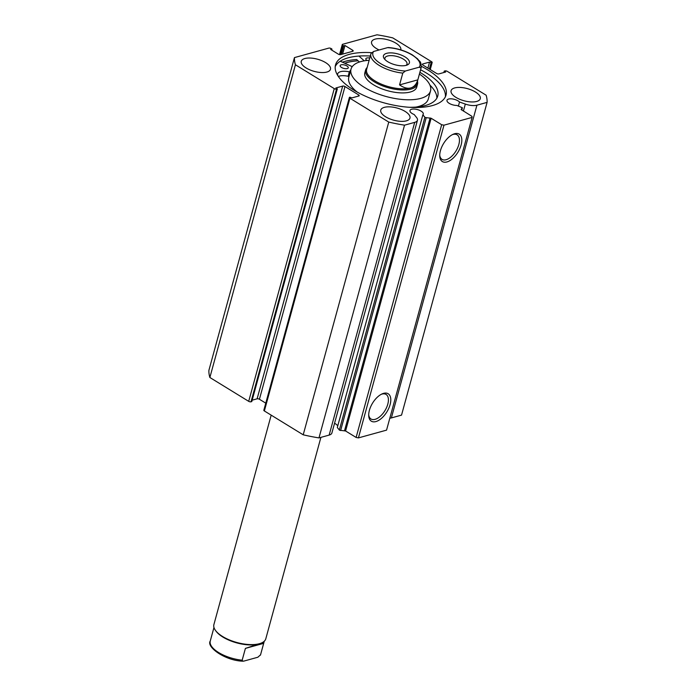 <?xml version="1.0" encoding="UTF-8"?>
<svg xmlns="http://www.w3.org/2000/svg" width="696" height="696" viewBox="0 0 696 696"><rect width="100%" height="100%" fill="white"/><g stroke="black" fill="none" stroke-linecap="round" stroke-linejoin="round"><path stroke-width="1.04" d="M367.166 67.477A26.909 11.206 15.3 0 0 365.626 69.939L364.817 72.889A26.909 11.206 15.3 0 0 383.531 89.453A26.909 11.206 15.3 0 0 414.311 90.254A26.909 11.206 15.3 0 0 416.739 87.087L417.539 84.138A26.909 11.206 15.3 0 0 417.461 81.241M369.132 60.291A41.212 17.156 15.3 0 0 354.734 64.276A41.212 17.156 15.3 0 0 351.028 69.113L348.809 77.23A41.212 17.156 15.3 0 0 357.17 92.046M416.034 107.08A41.212 17.156 15.3 0 0 424.595 103.817A41.212 17.156 15.3 0 0 428.301 98.98L430.528 90.863A41.212 17.156 15.3 0 0 419.427 74.054M351.028 69.113A41.212 17.156 15.3 0 0 379.677 94.491A41.212 17.156 15.3 0 0 426.813 95.709A41.212 17.156 15.3 0 0 430.528 90.863M358.083 60.804A57.185 23.803 15.3 0 0 344.764 63.249M431.129 118.25L345.581 430.981L339.578 430.241L337.308 427.535L422.863 114.805L425.134 117.52L431.129 118.25L441.673 124.723L443.978 125.176L472.105 117.406L471.966 116.362L461.1 109.516M358.353 96.126L358.675 94.943A1.679 0.696 -164.7 0 1 359.214 95.691A1.679 0.696 -164.7 0 1 358.814 95.996L352.002 97.875L349.775 97.188A1.679 0.696 15.3 0 0 349.375 97.492A1.679 0.696 15.3 0 0 349.914 98.232L388.76 122.078A99.241 41.308 15.3 0 0 404.533 125.176L414.703 122.365A11.571 4.82 15.3 0 0 417.452 120.26A11.571 4.82 15.3 0 0 416.591 117.52L414.181 114.535A6.899 2.871 -164.7 0 1 412.197 113.561A6.899 2.871 -164.7 0 1 409.979 110.516A6.899 2.871 -164.7 0 1 414.233 109.037A6.899 2.871 -164.7 0 1 421.071 111.108A6.899 2.871 -164.7 0 1 423.281 114.153A6.899 2.871 -164.7 0 1 422.863 114.805M337.699 426.1A6.899 2.871 15.3 0 0 335.515 423.838A6.899 2.871 15.3 0 0 334.541 423.307M389.812 418.218A11.571 4.82 15.3 0 0 391.37 417.922L476.925 105.192A11.571 4.82 -164.7 0 1 465.32 104.069L459.517 102.016A6.899 2.871 15.3 0 0 458.072 100.894A6.899 2.871 15.3 0 0 451.234 98.823A6.899 2.871 15.3 0 0 446.989 100.302A6.899 2.871 15.3 0 0 449.198 103.339A6.899 2.871 15.3 0 0 456.828 105.427L462.388 107.767L461.135 109.376M383.609 393.353A16.086 8.396 -58.4 0 1 390.099 404.611A16.086 8.396 -58.4 0 1 375.892 421.576A16.086 8.396 -58.4 0 1 368.715 415.634A16.086 8.396 -58.4 0 1 382.043 393.927A16.086 8.396 -58.4 0 1 383.609 393.353M368.706 414.79A14.407 7.517 121.6 0 0 370.994 418.992A14.407 7.517 121.6 0 0 375.074 419.349A14.407 7.517 121.6 0 0 386.628 407.421A14.407 7.517 121.6 0 0 386.071 394.441A14.407 7.517 121.6 0 0 381.991 394.075A14.407 7.517 121.6 0 0 381.286 394.301M454.636 133.728A16.086 8.396 -58.4 0 1 461.126 144.986A16.086 8.396 -58.4 0 1 446.919 161.951A16.086 8.396 -58.4 0 1 439.741 156.008A16.086 8.396 -58.4 0 1 453.07 134.311A16.086 8.396 -58.4 0 1 454.636 133.728M439.733 155.165A14.407 7.517 121.6 0 0 442.012 159.367A14.407 7.517 121.6 0 0 446.101 159.732A14.407 7.517 121.6 0 0 457.655 147.804A14.407 7.517 121.6 0 0 457.098 134.815A14.407 7.517 121.6 0 0 453.009 134.459A14.407 7.517 121.6 0 0 452.313 134.685M445.405 96.753A57.272 23.838 15.3 0 0 426.691 73.211A57.272 23.838 15.3 0 0 420.593 69.783M371.56 52.652A57.272 23.838 15.3 0 0 335.533 64.876A57.272 23.838 15.3 0 0 353.933 90.158A57.272 23.838 15.3 0 0 410.701 107.367A57.272 23.838 15.3 0 0 446.023 95.1A57.272 23.838 15.3 0 0 427.614 69.817A57.272 23.838 15.3 0 0 421.376 66.32M325.606 62.605A15.138 6.299 15.3 0 0 310.599 58.055A15.138 6.299 15.3 0 0 301.264 61.291A15.138 6.299 15.3 0 0 306.127 67.973A15.138 6.299 15.3 0 0 321.134 72.523A15.138 6.299 15.3 0 0 330.47 69.287A15.138 6.299 15.3 0 0 325.606 62.605M400.792 49.868L400.792 49.868A15.138 6.299 15.3 0 0 395.928 43.187A15.138 6.299 15.3 0 0 380.921 38.637A15.138 6.299 15.3 0 0 371.586 41.882A15.138 6.299 15.3 0 0 376.458 48.563A15.138 6.299 15.3 0 0 379.085 49.973M405.098 111.412A15.138 6.299 15.3 0 0 390.091 106.862A15.138 6.299 15.3 0 0 380.764 110.107A15.138 6.299 15.3 0 0 385.627 116.789A15.138 6.299 15.3 0 0 400.626 121.339A15.138 6.299 15.3 0 0 409.961 118.094A15.138 6.299 15.3 0 0 405.098 111.412M475.42 92.002A15.138 6.299 15.3 0 0 460.421 87.452A15.138 6.299 15.3 0 0 451.086 90.698A15.138 6.299 15.3 0 0 455.95 97.379A15.138 6.299 15.3 0 0 470.957 101.921A15.138 6.299 15.3 0 0 480.283 98.684A15.138 6.299 15.3 0 0 475.42 92.002M476.925 105.192L487.096 102.382A99.241 41.308 15.3 0 0 486.13 95.204L447.293 71.357A1.679 0.696 15.3 0 0 444.988 70.905L444.231 71.114L445.692 72.01L438.88 73.898A1.679 0.696 -164.7 0 1 436.575 73.445L422.872 65.032A1.679 0.696 -164.7 0 1 422.333 64.293A1.679 0.696 -164.7 0 1 422.733 63.98L422.524 64.754M429.971 69.391L431.772 62.797L429.554 62.101L422.733 63.98M431.772 62.797A1.679 0.696 15.3 0 0 432.173 62.483A1.679 0.696 15.3 0 0 431.633 61.744L392.796 37.897A99.241 41.308 15.3 0 0 377.023 34.8L342.667 44.283A1.679 0.696 15.3 0 0 342.267 44.587A1.679 0.696 15.3 0 0 342.806 45.336L340.248 54.68M352.341 51.408L352.663 50.234L344.964 45.501L343.659 45.858L342.806 45.336M352.663 50.234A1.679 0.696 -164.7 0 1 353.203 50.973A1.679 0.696 -164.7 0 1 352.811 51.278L340.692 54.627A1.679 0.696 -164.7 0 1 338.387 54.175L330.678 49.442L331.975 49.085L331.122 48.563A1.679 0.696 15.3 0 0 328.816 48.111L294.46 57.594A99.241 41.308 15.3 0 0 295.426 64.772L334.263 88.618A1.679 0.696 15.3 0 0 336.568 89.071L251.012 401.801L251.769 401.592L337.325 88.862L336.568 89.071M342.676 86.087A1.679 0.696 -164.7 0 1 344.981 86.539L259.425 399.26A1.679 0.696 15.3 0 0 257.12 398.808L342.676 86.087L335.855 87.966L337.325 88.862M358.675 94.943L344.981 86.539M417.452 120.26L331.896 432.982A11.571 4.82 -164.7 0 1 329.147 435.096L414.703 122.365M349.914 98.232L264.367 410.962L303.204 434.809A99.241 41.308 -164.7 0 0 318.977 437.906L329.147 435.096M264.367 410.962A1.679 0.696 -164.7 0 1 263.827 410.222L349.375 97.492M259.425 399.26L265.759 403.149M252.161 400.183L257.12 398.808M251.012 401.801A1.679 0.696 -164.7 0 1 248.707 401.348L334.263 88.618M294.46 57.594L208.904 370.324A99.241 41.308 -164.7 0 0 209.87 377.502L248.707 401.348M391.37 417.922L401.54 415.112L487.096 102.382M443.978 125.176L358.423 437.897L386.55 430.137L472.105 117.406M358.423 437.897L356.117 437.445L441.673 124.723M345.581 430.981L356.117 437.445M209.87 377.502L295.426 64.772M388.76 122.078L303.204 434.809M318.977 437.906L404.533 125.176M443.839 72.523L444.231 71.114M427.901 68.121L429.554 62.101M429.371 69.017L431.015 63.005M341.31 54.453L343.659 45.858M342.606 54.097L344.964 45.501M331.705 50.077L331.975 49.085M370.307 56.028A57.272 23.838 15.3 0 0 335.22 66.616M359.432 62.014L356.648 59.517A59.882 24.925 15.3 0 0 342.406 62.188M358.031 60.761A57.272 23.838 15.3 0 0 344.685 63.223M458.429 106.001L459.517 102.016M271.188 415.147L213.889 624.59A26.909 11.206 15.3 0 0 215.421 630.324L215.977 631.107A26.074 10.849 15.3 0 0 258.608 644.07A26.074 10.849 15.3 0 0 260.695 643.339L261.574 642.947A26.909 11.206 15.3 0 0 265.802 638.789L320.908 437.375M215.421 630.324A26.909 11.206 15.3 0 0 259.417 643.704A26.909 11.206 15.3 0 0 261.574 642.947M386.645 53.331A13.459 5.603 -164.7 0 1 404.402 56.55A13.459 5.603 -164.7 0 1 407.29 64.963A13.459 5.603 -164.7 0 1 406.212 65.346A13.459 5.603 -164.7 0 1 384.209 58.655A13.459 5.603 -164.7 0 1 386.645 53.331M406.064 65.38A11.441 4.759 15.3 0 0 406.977 64.128A11.441 4.759 15.3 0 0 400.461 57.638A11.441 4.759 15.3 0 0 387.629 56.002A11.441 4.759 15.3 0 0 384.905 58.09A11.441 4.759 15.3 0 0 385.053 59.639M366.635 69.417A26.074 10.849 15.3 0 0 381.495 84.216A26.074 10.849 15.3 0 0 410.744 87.94A26.074 10.849 15.3 0 0 416.93 83.181L421.167 67.695A26.074 10.849 -164.7 0 1 421.054 68.051L417.826 79.857C416.391 84.286 414.033 86.983 410.744 87.94C407.421 88.81 403.697 87.792 399.565 84.895L402.793 73.097A26.074 10.849 -164.7 0 1 370.872 53.931A26.074 10.849 -164.7 0 1 370.994 53.575L366.635 69.417M365.626 69.939A26.909 11.206 15.3 0 0 380.956 85.208A26.909 11.206 15.3 0 0 411.153 89.053A26.909 11.206 15.3 0 0 417.539 84.138M421.054 68.051L419.27 67.181A24.386 10.153 15.3 0 0 412.11 55.01A24.386 10.153 15.3 0 0 387.472 47.659L373.578 51.495A24.386 10.153 15.3 0 0 380.738 63.667A24.386 10.153 15.3 0 0 405.376 71.018L402.793 73.097M387.472 47.659L388.472 47.528C397.225 48.294 405.185 50.747 412.337 54.897L417.678 58.934C419.418 61.857 421.219 60.352 421.167 67.695M370.994 53.575L373.578 51.495M419.27 67.181L405.376 71.018M417.826 79.857L399.565 84.895M264.262 641.251L260.556 654.797A26.074 10.849 -164.7 0 1 260.443 655.154L263.671 643.356C263.566 642.93 261.879 643.165 258.608 644.07L245.401 648.394L242.173 660.2A26.074 10.849 -164.7 0 1 210.262 641.033L213.968 627.487M263.671 643.356L245.401 648.394M260.556 654.797L257.851 657.233L243.957 661.07L242.956 661.2L242.173 660.2M341.475 67.434A4.202 1.749 -164.7 0 1 340.153 65.598A4.202 1.749 -164.7 0 1 342.771 64.693A4.202 1.749 -164.7 0 1 346.947 65.981A4.202 1.749 -164.7 0 1 348.27 67.817A4.202 1.749 -164.7 0 1 345.651 68.713A4.202 1.749 -164.7 0 1 341.475 67.434M366.931 60.474A4.202 1.749 -164.7 0 1 365.835 58.786A4.202 1.749 -164.7 0 1 369.75 58.064M350.836 69.8A41.882 17.435 15.3 0 0 349.653 71.801L349.331 71.845A12.241 5.098 15.3 0 0 337.682 73.898A12.241 5.098 15.3 0 0 337.717 75.22L337.699 75.22A52.148 21.706 15.3 0 0 337.978 75.899M436.87 98.136A52.148 21.706 15.3 0 0 429.937 85.121M409.483 107.288A52.148 21.706 15.3 0 0 437.758 96.004A52.148 21.706 15.3 0 0 421.428 73.245A52.148 21.706 15.3 0 0 419.905 72.323M364.269 60.839L358.945 56.063M340.257 61.204L352.237 66.642M349.627 74.228A41.882 17.435 15.3 0 0 348.444 76.221L348.122 76.273A12.241 5.098 15.3 0 0 338.343 76.456M339.335 430.041L424.882 117.311M463.397 111.099L465.32 104.069M462.388 107.767L461.752 110.09L462.353 107.837M344.537 430.676L430.093 117.946M426.17 117.824L340.622 430.554M349.653 71.801L348.444 76.221M349.331 71.845L348.122 76.273M339.526 54.61L342.267 44.587M432.173 62.483L430.241 69.556M242.956 661.2C224.973 660.704 206.12 646.854 210.262 641.033"/></g></svg>
